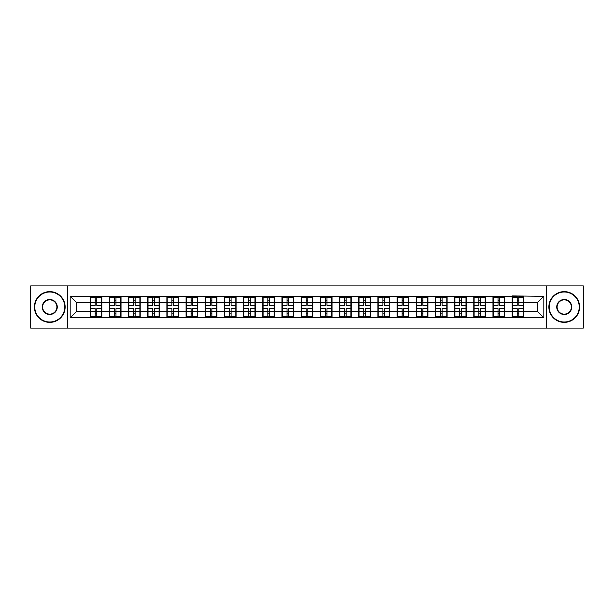 <?xml version="1.0" encoding="UTF-8"?>
<svg xmlns="http://www.w3.org/2000/svg" width="614" height="614" viewBox="0 0 614 614"><rect width="100%" height="100%" fill="white"/><g stroke="black" fill="none" stroke-linecap="round" stroke-linejoin="round"><path stroke-width="0.92" d="M546.66 328.091L583.3 328.091L583.3 285.909L546.66 285.909L546.66 328.091L67.34 328.091L67.34 285.909L30.7 285.909L30.7 328.091L67.34 328.091M546.66 285.909L67.34 285.909M537.68 311.551L537.68 302.449L523.849 302.449L523.849 311.551L537.68 311.551L543.827 317.699L543.827 296.301L512.168 295.933L512.168 302.449L504.662 302.449L504.662 311.551L512.168 311.551L512.168 302.449M543.827 317.699L70.173 317.699L70.173 296.301L90.151 296.301L90.151 302.449L76.32 302.449L76.32 311.551L90.151 311.551L90.151 302.449M512.168 296.301L90.151 296.301M512.168 311.551L512.168 317.699M504.662 311.551L504.662 317.699M504.662 296.301L504.662 302.449M485.482 311.551L492.981 311.551L492.981 302.449L485.482 302.449L485.482 317.699M492.981 311.551L492.981 317.699M492.981 296.301L492.981 302.449M485.482 296.301L485.482 302.449M466.302 311.551L473.801 311.551L473.801 302.449L466.302 302.449L466.302 317.699M473.801 311.551L473.801 317.699M473.801 296.301L473.801 302.449M466.302 296.301L466.302 302.449M447.115 311.551L454.621 311.551L454.621 302.449L447.115 302.449L447.115 317.699M454.621 311.551L454.621 317.699M454.621 296.301L454.621 302.449M447.115 296.301L447.115 302.449M427.935 311.551L435.433 311.551L435.433 302.449L427.935 302.449L427.935 317.699M435.433 311.551L435.433 317.699M435.433 296.301L435.433 302.449M427.935 296.301L427.935 302.449M408.755 311.551L416.254 311.551L416.254 302.449L408.755 302.449L408.755 317.699M416.254 311.551L416.254 317.699M416.254 296.301L416.254 302.449M408.755 296.301L408.755 302.449M389.568 311.551L397.074 311.551L397.074 302.449L389.568 302.449L389.568 317.699M397.074 311.551L397.074 317.699M397.074 296.301L397.074 302.449M389.568 296.301L389.568 302.449M370.388 311.551L377.886 311.551L377.886 302.449L370.388 302.449L370.388 317.699M377.886 311.551L377.886 317.699M377.886 296.301L377.886 302.449M370.388 296.301L370.388 302.449M351.208 311.551L358.706 311.551L358.706 302.449L351.208 302.449L351.208 317.699M358.706 311.551L358.706 317.699M358.706 296.301L358.706 302.449M351.208 296.301L351.208 302.449M332.021 311.551L339.527 311.551L339.527 302.449L332.021 302.449L332.021 317.699M339.527 311.551L339.527 317.699M339.527 296.301L339.527 302.449M332.021 296.301L332.021 302.449M312.841 311.551L320.339 311.551L320.339 302.449L312.841 302.449L312.841 317.699M320.339 311.551L320.339 317.699M320.339 296.301L320.339 302.449M312.841 296.301L312.841 302.449M293.661 311.551L301.159 311.551L301.159 302.449L293.661 302.449L293.661 317.699M301.159 311.551L301.159 317.699M301.159 296.301L301.159 302.449M293.661 296.301L293.661 302.449M274.473 311.551L281.979 311.551L281.979 302.449L274.473 302.449L274.473 317.699M281.979 311.551L281.979 317.699M281.979 296.301L281.979 302.449M274.473 296.301L274.473 302.449M255.294 311.551L262.792 311.551L262.792 302.449L255.294 302.449L255.294 317.699M262.792 311.551L262.792 317.699M262.792 296.301L262.792 302.449M255.294 296.301L255.294 302.449M236.114 311.551L243.612 311.551L243.612 302.449L236.114 302.449L236.114 317.699M243.612 311.551L243.612 317.699M243.612 296.301L243.612 302.449M236.114 296.301L236.114 302.449M216.926 311.551L224.432 311.551L224.432 302.449L216.926 302.449L216.926 317.699M224.432 311.551L224.432 317.699M224.432 296.301L224.432 302.449M216.926 296.301L216.926 302.449M197.746 311.551L205.245 311.551L205.245 302.449L197.746 302.449L197.746 317.699M205.245 311.551L205.245 317.699M205.245 296.301L205.245 302.449M197.746 296.301L197.746 302.449M178.567 311.551L186.065 311.551L186.065 302.449L178.567 302.449L178.567 317.699M186.065 311.551L186.065 317.699M186.065 296.301L186.065 302.449M178.567 296.301L178.567 302.449M159.379 311.551L166.885 311.551L166.885 302.449L159.379 302.449L159.379 317.699M166.885 311.551L166.885 317.699M166.885 296.301L166.885 302.449M159.379 296.301L159.379 302.449M140.199 311.551L147.698 311.551L147.698 302.449L140.199 302.449L140.199 317.699M147.698 311.551L147.698 317.699M147.698 296.301L147.698 302.449M140.199 296.301L140.199 302.449M121.019 311.551L128.518 311.551L128.518 302.449L121.019 302.449L121.019 317.699M128.518 311.551L128.518 317.699M128.518 296.301L128.518 302.449M121.019 296.301L121.019 302.449M101.832 311.551L109.338 311.551L109.338 302.449L101.832 302.449L101.832 317.699M109.338 311.551L109.338 317.699M109.338 296.301L109.338 302.449M101.832 296.301L101.832 302.449M90.151 311.551L90.151 317.699M76.32 311.551L70.173 317.699M70.173 296.301L76.32 302.449M523.849 311.551L523.849 317.699M523.849 296.301L523.849 302.449M543.827 296.301L537.68 302.449M101.525 308.658L101.525 317.76L96.789 317.76L96.789 308.658L101.525 308.658L101.525 296.24L96.789 296.24L96.789 297.59L101.525 297.59M90.458 302.641L95.193 302.641L95.193 296.24L90.458 296.24L90.458 308.658L95.193 308.658L95.193 317.76L90.458 317.76L90.458 316.41L95.193 316.41M95.193 300.86L96.789 300.86M96.789 297.775L95.193 297.775M95.193 302.656L96.789 302.656M95.193 302.641L95.193 305.342L90.458 305.342M90.458 297.59L95.193 297.59M95.193 311.344L96.789 311.344M95.193 316.225L96.789 316.225M95.193 313.14L96.789 313.14M90.458 308.658L90.458 316.41M96.789 316.41L101.525 316.41M96.789 297.59L96.789 305.342L101.525 305.342M120.712 308.658L120.712 317.76L115.977 317.76L115.977 308.658L120.712 308.658L120.712 296.24L115.977 296.24L115.977 297.59L120.712 297.59M109.645 302.641L114.381 302.641L114.381 296.24L109.645 296.24L109.645 308.658L114.381 308.658L114.381 317.76L109.645 317.76L109.645 316.41L114.381 316.41M114.381 300.86L115.977 300.86M115.977 297.775L114.381 297.775M114.381 302.656L115.977 302.656M114.381 302.641L114.381 305.342L109.645 305.342M109.645 297.59L114.381 297.59M114.381 311.344L115.977 311.344M114.381 316.225L115.977 316.225M114.381 313.14L115.977 313.14M109.645 308.658L109.645 316.41M115.977 316.41L120.712 316.41M115.977 297.59L115.977 305.342L120.712 305.342M139.892 308.658L139.892 317.76L135.157 317.76L135.157 308.658L139.892 308.658L139.892 296.24L135.157 296.24L135.157 297.59L139.892 297.59M128.825 302.641L133.56 302.641L133.56 296.24L128.825 296.24L128.825 308.658L133.56 308.658L133.56 317.76L128.825 317.76L128.825 316.41L133.56 316.41M133.56 300.86L135.157 300.86M135.157 297.775L133.56 297.775M133.56 302.656L135.157 302.656M133.56 302.641L133.56 305.342L128.825 305.342M128.825 297.59L133.56 297.59M133.56 311.344L135.157 311.344M133.56 316.225L135.157 316.225M133.56 313.14L135.157 313.14M128.825 308.658L128.825 316.41M135.157 316.41L139.892 316.41M135.157 297.59L135.157 305.342L139.892 305.342M159.072 308.658L159.072 317.76L154.337 317.76L154.337 308.658L159.072 308.658L159.072 296.24L154.337 296.24L154.337 297.59L159.072 297.59M148.005 302.641L152.74 302.641L152.74 296.24L148.005 296.24L148.005 308.658L152.74 308.658L152.74 317.76L148.005 317.76L148.005 316.41L152.74 316.41M152.74 300.86L154.337 300.86M154.337 297.775L152.74 297.775M152.74 302.656L154.337 302.656M152.74 302.641L152.74 305.342L148.005 305.342M148.005 297.59L152.74 297.59M152.74 311.344L154.337 311.344M152.74 316.225L154.337 316.225M152.74 313.14L154.337 313.14M148.005 308.658L148.005 316.41M154.337 316.41L159.072 316.41M154.337 297.59L154.337 305.342L159.072 305.342M178.26 308.658L178.26 317.76L173.524 317.76L173.524 308.658L178.26 308.658L178.26 296.24L173.524 296.24L173.524 297.59L178.26 297.59M167.192 302.641L171.928 302.641L171.928 296.24L167.192 296.24L167.192 308.658L171.928 308.658L171.928 317.76L167.192 317.76L167.192 316.41L171.928 316.41M171.928 300.86L173.524 300.86M173.524 297.775L171.928 297.775M171.928 302.656L173.524 302.656M171.928 302.641L171.928 305.342L167.192 305.342M167.192 297.59L171.928 297.59M171.928 311.344L173.524 311.344M171.928 316.225L173.524 316.225M171.928 313.14L173.524 313.14M167.192 308.658L167.192 316.41M173.524 316.41L178.26 316.41M173.524 297.59L173.524 305.342L178.26 305.342M197.439 308.658L197.439 317.76L192.704 317.76L192.704 308.658L197.439 308.658L197.439 296.24L192.704 296.24L192.704 297.59L197.439 297.59M186.372 302.641L191.107 302.641L191.107 296.24L186.372 296.24L186.372 308.658L191.107 308.658L191.107 317.76L186.372 317.76L186.372 316.41L191.107 316.41M191.107 300.86L192.704 300.86M192.704 297.775L191.107 297.775M191.107 302.656L192.704 302.656M191.107 302.641L191.107 305.342L186.372 305.342M186.372 297.59L191.107 297.59M191.107 311.344L192.704 311.344M191.107 316.225L192.704 316.225M191.107 313.14L192.704 313.14M186.372 308.658L186.372 316.41M192.704 316.41L197.439 316.41M192.704 297.59L192.704 305.342L197.439 305.342M49.757 322.005A15.005 15.005 0 0 0 64.762 307A15.005 15.005 0 0 0 49.757 291.995A15.005 15.005 0 0 0 34.76 307A15.005 15.005 0 0 0 49.757 322.005M49.757 291.627A15.373 15.373 0 0 1 65.13 307A15.373 15.373 0 0 1 49.757 322.373A15.373 15.373 0 0 1 34.392 307A15.373 15.373 0 0 1 49.757 291.627M49.757 314.498A7.498 7.498 0 0 1 42.259 307A7.498 7.498 0 0 1 49.757 299.502A7.498 7.498 0 0 1 57.263 307A7.498 7.498 0 0 1 49.757 314.498M49.757 299.87A7.13 7.13 0 0 0 42.627 307A7.13 7.13 0 0 0 49.757 314.13A7.13 7.13 0 0 0 56.895 307A7.13 7.13 0 0 0 49.757 299.87M564.243 322.005A15.005 15.005 0 0 0 579.24 307A15.005 15.005 0 0 0 564.243 291.995A15.005 15.005 0 0 0 549.238 307A15.005 15.005 0 0 0 564.243 322.005M564.243 291.627A15.373 15.373 0 0 1 579.608 307A15.373 15.373 0 0 1 564.243 322.373A15.373 15.373 0 0 1 548.87 307A15.373 15.373 0 0 1 564.243 291.627M564.243 314.498A7.498 7.498 0 0 1 556.737 307A7.498 7.498 0 0 1 564.243 299.502A7.498 7.498 0 0 1 571.741 307A7.498 7.498 0 0 1 564.243 314.498M564.243 299.87A7.13 7.13 0 0 0 557.105 307A7.13 7.13 0 0 0 564.243 314.13A7.13 7.13 0 0 0 571.373 307A7.13 7.13 0 0 0 564.243 299.87M216.619 308.658L216.619 317.76L211.884 317.76L211.884 308.658L216.619 308.658L216.619 296.24L211.884 296.24L211.884 297.59L216.619 297.59M205.552 302.641L210.287 302.641L210.287 296.24L205.552 296.24L205.552 308.658L210.287 308.658L210.287 317.76L205.552 317.76L205.552 316.41L210.287 316.41M210.287 300.86L211.884 300.86M211.884 297.775L210.287 297.775M210.287 302.656L211.884 302.656M210.287 302.641L210.287 305.342L205.552 305.342M205.552 297.59L210.287 297.59M210.287 311.344L211.884 311.344M210.287 316.225L211.884 316.225M210.287 313.14L211.884 313.14M205.552 308.658L205.552 316.41M211.884 316.41L216.619 316.41M211.884 297.59L211.884 305.342L216.619 305.342M235.807 308.658L235.807 317.76L231.071 317.76L231.071 308.658L235.807 308.658L235.807 296.24L231.071 296.24L231.071 297.59L235.807 297.59M224.739 302.641L229.475 302.641L229.475 296.24L224.739 296.24L224.739 308.658L229.475 308.658L229.475 317.76L224.739 317.76L224.739 316.41L229.475 316.41M229.475 300.86L231.071 300.86M231.071 297.775L229.475 297.775M229.475 302.656L231.071 302.656M229.475 302.641L229.475 305.342L224.739 305.342M224.739 297.59L229.475 297.59M229.475 311.344L231.071 311.344M229.475 316.225L231.071 316.225M229.475 313.14L231.071 313.14M224.739 308.658L224.739 316.41M231.071 316.41L235.807 316.41M231.071 297.59L231.071 305.342L235.807 305.342M254.987 308.658L254.987 317.76L250.251 317.76L250.251 308.658L254.987 308.658L254.987 296.24L250.251 296.24L250.251 297.59L254.987 297.59M243.919 302.641L248.655 302.641L248.655 296.24L243.919 296.24L243.919 308.658L248.655 308.658L248.655 317.76L243.919 317.76L243.919 316.41L248.655 316.41M248.655 300.86L250.251 300.86M250.251 297.775L248.655 297.775M248.655 302.656L250.251 302.656M248.655 302.641L248.655 305.342L243.919 305.342M243.919 297.59L248.655 297.59M248.655 311.344L250.251 311.344M248.655 316.225L250.251 316.225M248.655 313.14L250.251 313.14M243.919 308.658L243.919 316.41M250.251 316.41L254.987 316.41M250.251 297.59L250.251 305.342L254.987 305.342M274.166 308.658L274.166 317.76L269.431 317.76L269.431 308.658L274.166 308.658L274.166 296.24L269.431 296.24L269.431 297.59L274.166 297.59M263.099 302.641L267.834 302.641L267.834 296.24L263.099 296.24L263.099 308.658L267.834 308.658L267.834 317.76L263.099 317.76L263.099 316.41L267.834 316.41M267.834 300.86L269.431 300.86M269.431 297.775L267.834 297.775M267.834 302.656L269.431 302.656M267.834 302.641L267.834 305.342L263.099 305.342M263.099 297.59L267.834 297.59M267.834 311.344L269.431 311.344M267.834 316.225L269.431 316.225M267.834 313.14L269.431 313.14M263.099 308.658L263.099 316.41M269.431 316.41L274.166 316.41M269.431 297.59L269.431 305.342L274.166 305.342M293.354 308.658L293.354 317.76L288.618 317.76L288.618 308.658L293.354 308.658L293.354 296.24L288.618 296.24L288.618 297.59L293.354 297.59M282.286 302.641L287.022 302.641L287.022 296.24L282.286 296.24L282.286 308.658L287.022 308.658L287.022 317.76L282.286 317.76L282.286 316.41L287.022 316.41M287.022 300.86L288.618 300.86M288.618 297.775L287.022 297.775M287.022 302.656L288.618 302.656M287.022 302.641L287.022 305.342L282.286 305.342M282.286 297.59L287.022 297.59M287.022 311.344L288.618 311.344M287.022 316.225L288.618 316.225M287.022 313.14L288.618 313.14M282.286 308.658L282.286 316.41M288.618 316.41L293.354 316.41M288.618 297.59L288.618 305.342L293.354 305.342M312.534 308.658L312.534 317.76L307.798 317.76L307.798 308.658L312.534 308.658L312.534 296.24L307.798 296.24L307.798 297.59L312.534 297.59M301.466 302.641L306.202 302.641L306.202 296.24L301.466 296.24L301.466 308.658L306.202 308.658L306.202 317.76L301.466 317.76L301.466 316.41L306.202 316.41M306.202 300.86L307.798 300.86M307.798 297.775L306.202 297.775M306.202 302.656L307.798 302.656M306.202 302.641L306.202 305.342L301.466 305.342M301.466 297.59L306.202 297.59M306.202 311.344L307.798 311.344M306.202 316.225L307.798 316.225M306.202 313.14L307.798 313.14M301.466 308.658L301.466 316.41M307.798 316.41L312.534 316.41M307.798 297.59L307.798 305.342L312.534 305.342M331.713 308.658L331.713 317.76L326.978 317.76L326.978 308.658L331.713 308.658L331.713 296.24L326.978 296.24L326.978 297.59L331.713 297.59M320.646 302.641L325.382 302.641L325.382 296.24L320.646 296.24L320.646 308.658L325.382 308.658L325.382 317.76L320.646 317.76L320.646 316.41L325.382 316.41M325.382 300.86L326.978 300.86M326.978 297.775L325.382 297.775M325.382 302.656L326.978 302.656M325.382 302.641L325.382 305.342L320.646 305.342M320.646 297.59L325.382 297.59M325.382 311.344L326.978 311.344M325.382 316.225L326.978 316.225M325.382 313.14L326.978 313.14M320.646 308.658L320.646 316.41M326.978 316.41L331.713 316.41M326.978 297.59L326.978 305.342L331.713 305.342M350.901 308.658L350.901 317.76L346.166 317.76L346.166 308.658L350.901 308.658L350.901 296.24L346.166 296.24L346.166 297.59L350.901 297.59M339.834 302.641L344.569 302.641L344.569 296.24L339.834 296.24L339.834 308.658L344.569 308.658L344.569 317.76L339.834 317.76L339.834 316.41L344.569 316.41M344.569 300.86L346.166 300.86M346.166 297.775L344.569 297.775M344.569 302.656L346.166 302.656M344.569 302.641L344.569 305.342L339.834 305.342M339.834 297.59L344.569 297.59M344.569 311.344L346.166 311.344M344.569 316.225L346.166 316.225M344.569 313.14L346.166 313.14M339.834 308.658L339.834 316.41M346.166 316.41L350.901 316.41M346.166 297.59L346.166 305.342L350.901 305.342M370.081 308.658L370.081 317.76L365.345 317.76L365.345 308.658L370.081 308.658L370.081 296.24L365.345 296.24L365.345 297.59L370.081 297.59M359.013 302.641L363.749 302.641L363.749 296.24L359.013 296.24L359.013 308.658L363.749 308.658L363.749 317.76L359.013 317.76L359.013 316.41L363.749 316.41M363.749 300.86L365.345 300.86M365.345 297.775L363.749 297.775M363.749 302.656L365.345 302.656M363.749 302.641L363.749 305.342L359.013 305.342M359.013 297.59L363.749 297.59M363.749 311.344L365.345 311.344M363.749 316.225L365.345 316.225M363.749 313.14L365.345 313.14M359.013 308.658L359.013 316.41M365.345 316.41L370.081 316.41M365.345 297.59L365.345 305.342L370.081 305.342M389.261 308.658L389.261 317.76L384.525 317.76L384.525 308.658L389.261 308.658L389.261 296.24L384.525 296.24L384.525 297.59L389.261 297.59M378.193 302.641L382.929 302.641L382.929 296.24L378.193 296.24L378.193 308.658L382.929 308.658L382.929 317.76L378.193 317.76L378.193 316.41L382.929 316.41M382.929 300.86L384.525 300.86M384.525 297.775L382.929 297.775M382.929 302.656L384.525 302.656M382.929 302.641L382.929 305.342L378.193 305.342M378.193 297.59L382.929 297.59M382.929 311.344L384.525 311.344M382.929 316.225L384.525 316.225M382.929 313.14L384.525 313.14M378.193 308.658L378.193 316.41M384.525 316.41L389.261 316.41M384.525 297.59L384.525 305.342L389.261 305.342M408.448 308.658L408.448 317.76L403.713 317.76L403.713 308.658L408.448 308.658L408.448 296.24L403.713 296.24L403.713 297.59L408.448 297.59M397.381 302.641L402.116 302.641L402.116 296.24L397.381 296.24L397.381 308.658L402.116 308.658L402.116 317.76L397.381 317.76L397.381 316.41L402.116 316.41M402.116 300.86L403.713 300.86M403.713 297.775L402.116 297.775M402.116 302.656L403.713 302.656M402.116 302.641L402.116 305.342L397.381 305.342M397.381 297.59L402.116 297.59M402.116 311.344L403.713 311.344M402.116 316.225L403.713 316.225M402.116 313.14L403.713 313.14M397.381 308.658L397.381 316.41M403.713 316.41L408.448 316.41M403.713 297.59L403.713 305.342L408.448 305.342M427.628 308.658L427.628 317.76L422.892 317.76L422.892 308.658L427.628 308.658L427.628 296.24L422.892 296.24L422.892 297.59L427.628 297.59M416.561 302.641L421.296 302.641L421.296 296.24L416.561 296.24L416.561 308.658L421.296 308.658L421.296 317.76L416.561 317.76L416.561 316.41L421.296 316.41M421.296 300.86L422.892 300.86M422.892 297.775L421.296 297.775M421.296 302.656L422.892 302.656M421.296 302.641L421.296 305.342L416.561 305.342M416.561 297.59L421.296 297.59M421.296 311.344L422.892 311.344M421.296 316.225L422.892 316.225M421.296 313.14L422.892 313.14M416.561 308.658L416.561 316.41M422.892 316.41L427.628 316.41M422.892 297.59L422.892 305.342L427.628 305.342M446.808 308.658L446.808 317.76L442.072 317.76L442.072 308.658L446.808 308.658L446.808 296.24L442.072 296.24L442.072 297.59L446.808 297.59M435.74 302.641L440.476 302.641L440.476 296.24L435.74 296.24L435.74 308.658L440.476 308.658L440.476 317.76L435.74 317.76L435.74 316.41L440.476 316.41M440.476 300.86L442.072 300.86M442.072 297.775L440.476 297.775M440.476 302.656L442.072 302.656M440.476 302.641L440.476 305.342L435.74 305.342M435.74 297.59L440.476 297.59M440.476 311.344L442.072 311.344M440.476 316.225L442.072 316.225M440.476 313.14L442.072 313.14M435.74 308.658L435.74 316.41M442.072 316.41L446.808 316.41M442.072 297.59L442.072 305.342L446.808 305.342M465.995 308.658L465.995 317.76L461.26 317.76L461.26 308.658L465.995 308.658L465.995 296.24L461.26 296.24L461.26 297.59L465.995 297.59M454.928 302.641L459.663 302.641L459.663 296.24L454.928 296.24L454.928 308.658L459.663 308.658L459.663 317.76L454.928 317.76L454.928 316.41L459.663 316.41M459.663 300.86L461.26 300.86M461.26 297.775L459.663 297.775M459.663 302.656L461.26 302.656M459.663 302.641L459.663 305.342L454.928 305.342M454.928 297.59L459.663 297.59M459.663 311.344L461.26 311.344M459.663 316.225L461.26 316.225M459.663 313.14L461.26 313.14M454.928 308.658L454.928 316.41M461.26 316.41L465.995 316.41M461.26 297.59L461.26 305.342L465.995 305.342M485.175 308.658L485.175 317.76L480.44 317.76L480.44 308.658L485.175 308.658L485.175 296.24L480.44 296.24L480.44 297.59L485.175 297.59M474.108 302.641L478.843 302.641L478.843 296.24L474.108 296.24L474.108 308.658L478.843 308.658L478.843 317.76L474.108 317.76L474.108 316.41L478.843 316.41M478.843 300.86L480.44 300.86M480.44 297.775L478.843 297.775M478.843 302.656L480.44 302.656M478.843 302.641L478.843 305.342L474.108 305.342M474.108 297.59L478.843 297.59M478.843 311.344L480.44 311.344M478.843 316.225L480.44 316.225M478.843 313.14L480.44 313.14M474.108 308.658L474.108 316.41M480.44 316.41L485.175 316.41M480.44 297.59L480.44 305.342L485.175 305.342M504.355 308.658L504.355 317.76L499.619 317.76L499.619 308.658L504.355 308.658L504.355 296.24L499.619 296.24L499.619 297.59L504.355 297.59M493.288 302.641L498.023 302.641L498.023 296.24L493.288 296.24L493.288 308.658L498.023 308.658L498.023 317.76L493.288 317.76L493.288 316.41L498.023 316.41M498.023 300.86L499.619 300.86M499.619 297.775L498.023 297.775M498.023 302.656L499.619 302.656M498.023 302.641L498.023 305.342L493.288 305.342M493.288 297.59L498.023 297.59M498.023 311.344L499.619 311.344M498.023 316.225L499.619 316.225M498.023 313.14L499.619 313.14M493.288 308.658L493.288 316.41M499.619 316.41L504.355 316.41M499.619 297.59L499.619 305.342L504.355 305.342M523.542 308.658L523.542 317.76L518.807 317.76L518.807 308.658L523.542 308.658L523.542 296.24L518.807 296.24L518.807 297.59L523.542 297.59M512.475 302.641L517.211 302.641L517.211 296.24L512.475 296.24L512.475 308.658L517.211 308.658L517.211 317.76L512.475 317.76L512.475 316.41L517.211 316.41M517.211 300.86L518.807 300.86M518.807 297.775L517.211 297.775M517.211 302.656L518.807 302.656M517.211 302.641L517.211 305.342L512.475 305.342M512.475 297.59L517.211 297.59M517.211 311.344L518.807 311.344M517.211 316.225L518.807 316.225M517.211 313.14L518.807 313.14M512.475 308.658L512.475 316.41M518.807 316.41L523.542 316.41M518.807 297.59L518.807 305.342L523.542 305.342M90.458 311.359L95.193 311.359M96.789 311.359L101.525 311.359M96.789 302.641L101.525 302.641M109.645 311.359L114.381 311.359M115.977 311.359L120.712 311.359M115.977 302.641L120.712 302.641M128.825 311.359L133.56 311.359M135.157 311.359L139.892 311.359M135.157 302.641L139.892 302.641M148.005 311.359L152.74 311.359M154.337 311.359L159.072 311.359M154.337 302.641L159.072 302.641M167.192 311.359L171.928 311.359M173.524 311.359L178.26 311.359M173.524 302.641L178.26 302.641M186.372 311.359L191.107 311.359M192.704 311.359L197.439 311.359M192.704 302.641L197.439 302.641M205.552 311.359L210.287 311.359M211.884 311.359L216.619 311.359M211.884 302.641L216.619 302.641M224.739 311.359L229.475 311.359M231.071 311.359L235.807 311.359M231.071 302.641L235.807 302.641M243.919 311.359L248.655 311.359M250.251 311.359L254.987 311.359M250.251 302.641L254.987 302.641M263.099 311.359L267.834 311.359M269.431 311.359L274.166 311.359M269.431 302.641L274.166 302.641M282.286 311.359L287.022 311.359M288.618 311.359L293.354 311.359M288.618 302.641L293.354 302.641M301.466 311.359L306.202 311.359M307.798 311.359L312.534 311.359M307.798 302.641L312.534 302.641M320.646 311.359L325.382 311.359M326.978 311.359L331.713 311.359M326.978 302.641L331.713 302.641M339.834 311.359L344.569 311.359M346.166 311.359L350.901 311.359M346.166 302.641L350.901 302.641M359.013 311.359L363.749 311.359M365.345 311.359L370.081 311.359M365.345 302.641L370.081 302.641M378.193 311.359L382.929 311.359M384.525 311.359L389.261 311.359M384.525 302.641L389.261 302.641M397.381 311.359L402.116 311.359M403.713 311.359L408.448 311.359M403.713 302.641L408.448 302.641M416.561 311.359L421.296 311.359M422.892 311.359L427.628 311.359M422.892 302.641L427.628 302.641M435.74 311.359L440.476 311.359M442.072 311.359L446.808 311.359M442.072 302.641L446.808 302.641M454.928 311.359L459.663 311.359M461.26 311.359L465.995 311.359M461.26 302.641L465.995 302.641M474.108 311.359L478.843 311.359M480.44 311.359L485.175 311.359M480.44 302.641L485.175 302.641M493.288 311.359L498.023 311.359M499.619 311.359L504.355 311.359M499.619 302.641L504.355 302.641M512.475 311.359L517.211 311.359M518.807 311.359L523.542 311.359M518.807 302.641L523.542 302.641"/></g></svg>
